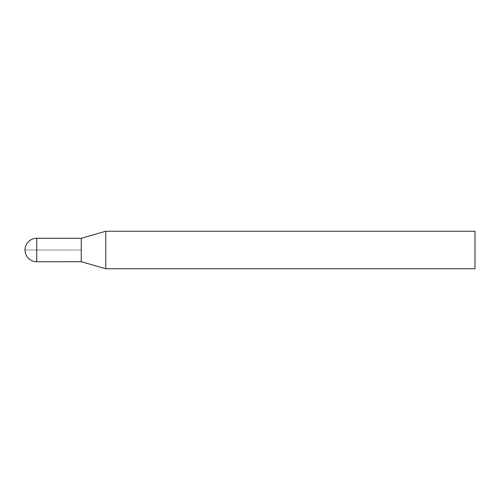 <?xml version="1.0" encoding="UTF-8"?>
<svg xmlns="http://www.w3.org/2000/svg" width="500" height="500" viewBox="0 0 500 500"><rect width="100%" height="100%" fill="white"/><g stroke="black" fill="none" stroke-linecap="round" stroke-linejoin="round"><path stroke-width="0.38" stroke-dasharray="2.5 1.88" d="M475 231.25L475 268.75M105.769 231.25L105.769 268.75M81.25 250L81.25 261.719L81.25 238.287L81.25 250L25 250L81.25 250M36.719 238.281L36.719 261.719"/><path stroke-width="0.75" d="M475 268.75L475 231.25L105.769 231.25L105.769 268.75L475 268.75M36.719 261.719L36.719 238.281A11.719 11.719 0 0 0 25 250A11.719 11.719 0 0 0 36.719 261.719L81.25 261.712L81.25 238.281L81.25 261.712L105.769 268.75M36.719 238.281L81.25 238.287L105.769 231.25"/></g></svg>

